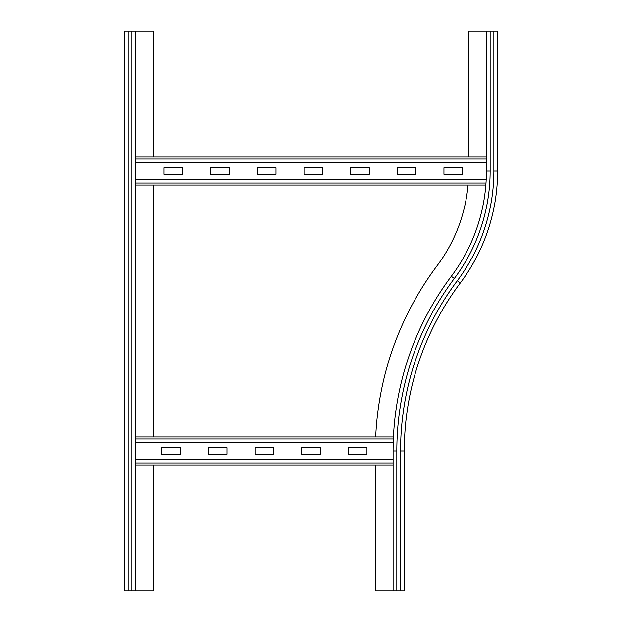 <?xml version="1.0" encoding="UTF-8"?>
<svg xmlns="http://www.w3.org/2000/svg" width="622" height="622" viewBox="0 0 622 622"><rect width="100%" height="100%" fill="white"/><g stroke="black" fill="none" stroke-linecap="round" stroke-linejoin="round"><path stroke-width="0.93" d="M404.3 450.95L400.568 450.95A283.632 283.632 0 0 1 457.294 280.771L460.28 283.01A279.9 279.9 0 0 0 404.3 450.95A279.9 279.9 0 0 1 460.28 283.01A279.9 279.9 0 0 0 404.3 450.95L404.3 590.9L393.104 590.9L393.104 450.95A291.096 291.096 0 0 1 451.323 276.292A175.404 175.404 0 0 0 486.404 171.05L486.404 31.1L497.6 31.1L497.6 40.43M468.677 157.055L468.677 31.1L486.404 31.1M457.294 280.771A182.868 182.868 0 0 0 493.868 171.05L497.6 171.05A186.6 186.6 0 0 1 460.28 283.01A186.6 186.6 0 0 0 497.6 171.05L497.6 115.07M497.6 87.08L497.6 68.42M497.6 171.05L497.6 31.1M375.696 436.955A308.823 308.823 0 0 1 437.142 265.656A157.677 157.677 0 0 0 468.055 185.045M393.104 590.9L375.377 590.9L375.377 464.945M135.596 31.1L135.596 590.9L124.4 590.9L124.4 31.1L153.323 31.1L153.323 157.055M153.323 464.945L153.323 590.9L135.596 590.9M153.323 185.045L153.323 436.955M301.67 447.684L320.33 447.684L320.33 454.216L301.67 454.216L301.67 447.684M255.02 447.684L273.68 447.684L273.68 454.216L255.02 454.216L255.02 447.684M208.37 447.684L227.03 447.684L227.03 454.216L208.37 454.216L208.37 447.684M348.32 447.684L366.98 447.684L366.98 454.216L348.32 454.216L348.32 447.684M161.72 447.684L180.38 447.684L180.38 454.216L161.72 454.216L161.72 447.684M135.596 464.945L393.104 464.945M393.104 459.347L135.596 459.347M135.596 436.955L393.438 436.955L135.596 436.955M393.228 442.553L135.596 442.553M397.303 167.785L415.962 167.785L415.962 174.315L397.303 174.315L397.303 167.785M350.652 167.785L369.312 167.785L369.312 174.315L350.652 174.315L350.652 167.785M304.002 167.785L322.662 167.785L322.662 174.315L304.002 174.315L304.002 167.785M257.352 167.785L276.012 167.785L276.012 174.315L257.352 174.315L257.352 167.785M210.702 167.785L229.362 167.785L229.362 174.315L210.702 174.315L210.702 167.785M443.952 167.785L462.612 167.785L462.612 174.315L443.952 174.315L443.952 167.785M164.052 167.785L182.713 167.785L182.713 174.315L164.052 174.315L164.052 167.785M135.596 185.045L485.844 185.045L135.596 185.045M486.202 179.447L135.596 179.447M135.596 157.055L486.404 157.055M486.404 162.653L135.596 162.653M493.868 171.05L493.868 31.1M396.836 590.9L396.836 450.95L393.104 450.95A291.096 291.096 0 0 1 451.323 276.292A175.404 175.404 0 0 0 486.404 171.05L490.136 171.05L490.136 31.1M451.323 276.292L454.309 278.532A179.136 179.136 0 0 0 490.136 171.05M396.836 450.95A287.364 287.364 0 0 1 454.309 278.532M400.568 590.9L400.568 450.95M131.864 31.1L131.864 590.9M128.132 31.1L128.132 590.9M135.596 462.931L393.104 462.931M135.596 438.969L393.353 438.969M135.596 183.031L485.992 183.031M135.596 159.069L486.404 159.069"/></g></svg>
